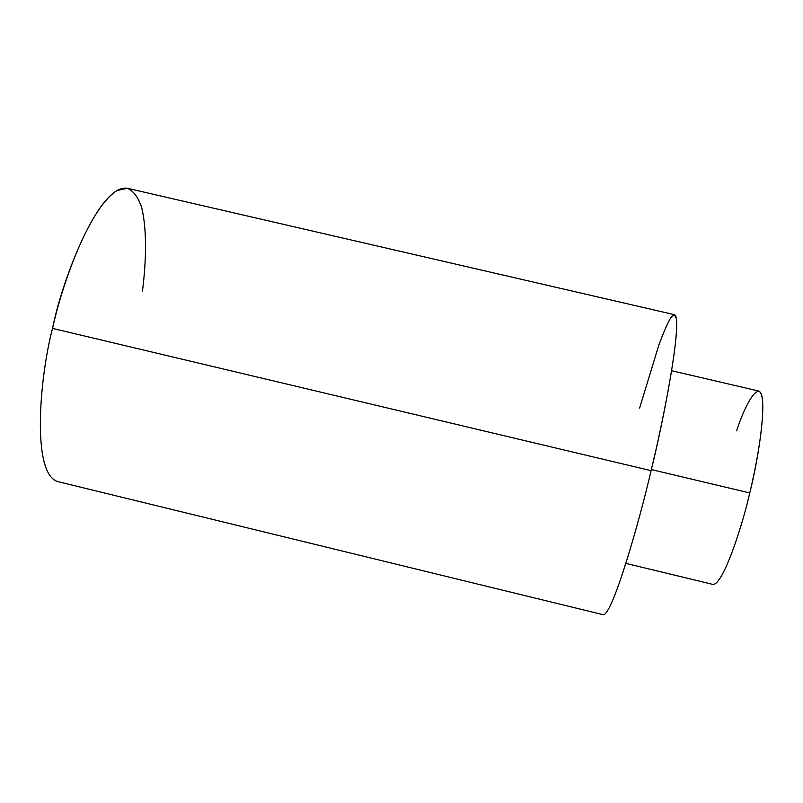 <?xml version="1.0" encoding="UTF-8"?>
<svg xmlns="http://www.w3.org/2000/svg" width="803" height="803" viewBox="0 0 803 803"><rect width="100%" height="100%" fill="white"/><g stroke="black" fill="none" stroke-linecap="round" stroke-linejoin="round"><path stroke-width="1.2" d="M736.542 430.86C746.86 399.703 761.033 377.721 762.619 401.349C764.075 424.877 755.824 468.129 749.751 492.952C757.651 462.879 768.933 394.414 758.664 391.041L671.639 370.725M52.546 328.407C40.16 374.599 30.715 474.081 57.997 481.659L603.224 614.727C612.368 616.052 640.182 518.477 651.072 470.658L52.546 328.407L651.072 470.658C663.198 422.569 683.504 317.627 674.5 314.696L127.677 188.344C99.17 182.642 61.711 280.899 52.546 328.407C61.721 285.798 88.521 208.9 116.847 190.582L127.356 188.273C133.469 190.923 138.236 197.327 141.649 207.465C147.24 230.26 146.076 262.852 142.462 291.128M639.61 408.065L658.761 345.33C663.178 333.225 667.142 324.101 670.635 317.938C673.647 314.204 675.634 314.896 676.578 320.026C678.244 345.852 661.702 427.266 651.072 470.658M651.343 469.564L749.751 492.952L651.343 469.564M625.868 563.385L712.743 584.383C723.172 585.919 743.126 522.974 749.751 492.952"/></g></svg>
